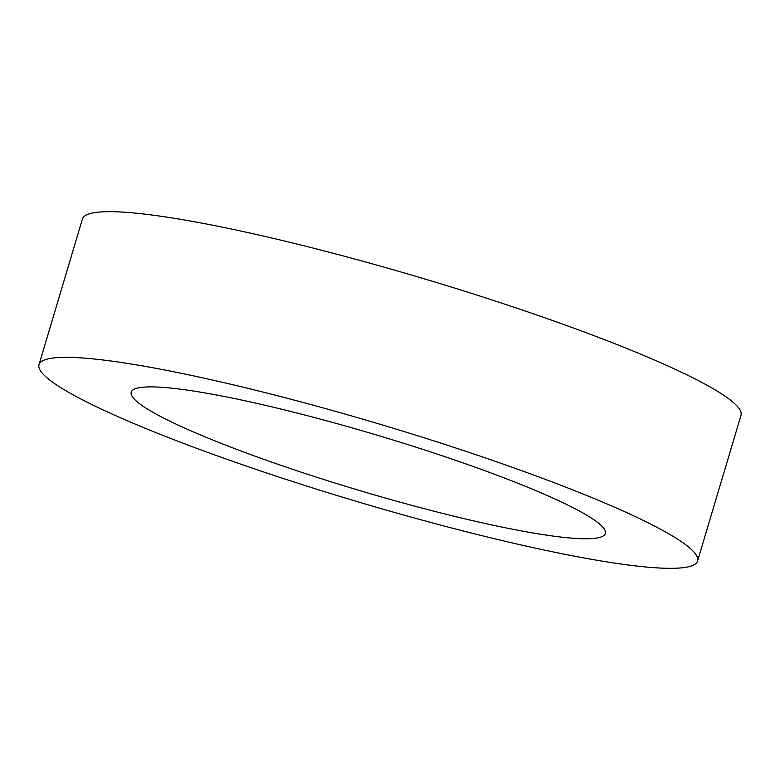 <?xml version="1.0" encoding="UTF-8"?>
<svg xmlns="http://www.w3.org/2000/svg" width="780" height="780" viewBox="0 0 780 780"><rect width="100%" height="100%" fill="white"/><g stroke="black" fill="none" stroke-linecap="round" stroke-linejoin="round"><path stroke-width="1.17" d="M196.96 391.589A247.367 29.026 -163.4 0 0 131.235 392.165A247.367 29.026 -163.4 0 0 276.061 463.642A247.367 29.026 -163.4 0 0 539.614 534.076A247.367 29.026 -163.4 0 0 605.348 533.5A247.367 29.026 -163.4 0 0 460.512 462.023A247.367 29.026 -163.4 0 0 196.96 391.589M606.274 561.795A343.61 40.316 -163.4 0 0 697.573 560.995A343.61 40.316 -163.4 0 0 496.392 461.711A343.61 40.316 -163.4 0 0 130.299 363.87A343.61 40.316 -163.4 0 0 39 364.669A343.61 40.316 -163.4 0 0 240.181 463.954A343.61 40.316 -163.4 0 0 606.274 561.795M697.573 560.995L741 415.331A343.61 40.316 -163.4 0 0 539.818 316.046A343.61 40.316 -163.4 0 0 173.726 218.205A343.61 40.316 -163.4 0 0 82.427 219.005L39 364.669"/></g></svg>
